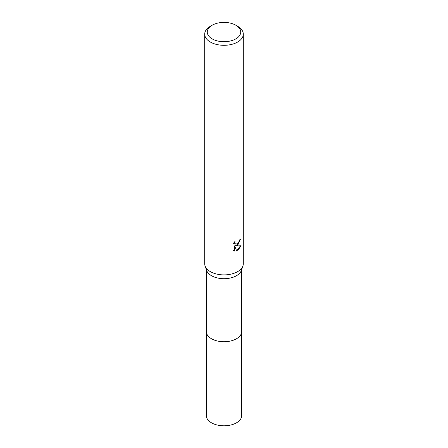 <?xml version="1.0" encoding="UTF-8"?>
<svg xmlns="http://www.w3.org/2000/svg" width="448" height="448" viewBox="0 0 448 448"><rect width="100%" height="100%" fill="white"/><g stroke="black" fill="none" stroke-linecap="round" stroke-linejoin="round"><path stroke-width="0.67" d="M241.696 331.251A17.702 10.22 180 0 1 241.702 331.526A17.696 10.214 180 0 1 236.51 338.744A17.696 10.214 180 0 1 217.23 340.956A17.696 10.214 180 0 1 206.304 331.52A17.702 10.22 180 0 1 206.304 331.251M241.696 331.33A17.696 10.22 180 0 1 236.516 338.75A17.696 10.22 180 0 1 217.073 340.928A17.696 10.22 180 0 1 206.304 331.33M235.827 25.228L237.647 26.281A19.303 11.144 180 0 1 243.303 34.16L243.303 263.749A19.303 11.144 180 0 1 242.928 265.938L241.349 270.486A17.696 10.214 180 0 1 236.51 275.705A17.696 10.214 180 0 1 218.876 278.258A17.696 10.214 180 0 1 206.651 270.486L205.072 265.938A19.303 11.144 180 0 1 204.697 263.749L204.697 34.16A19.303 11.144 180 0 1 210.353 26.281L212.173 25.228A16.727 9.66 180 0 1 235.827 25.228A16.727 9.66 180 0 1 235.827 38.886A16.727 9.66 180 0 1 212.173 38.886A16.727 9.66 180 0 1 212.173 25.228L210.353 26.281M242.928 265.938A19.303 11.144 180 0 1 237.647 271.634A19.303 11.144 180 0 1 218.411 274.417A19.303 11.144 180 0 1 205.072 265.938M237.647 245.364L235.799 246.058L241.091 245.717L237.647 250.723L236.74 251.104L234.741 246.109L234.741 251.149L232.977 250.113L232.977 243.897L235.01 241.382L234.735 242.62L235.48 244.093L237.647 243.69L239.047 241.466L239.249 240.173A19.303 11.144 0 0 0 240.425 239.193L237.647 245.364M243.303 34.16A19.303 11.144 180 0 1 237.647 42.039A19.303 11.144 180 0 1 216.614 44.458A19.303 11.144 180 0 1 204.697 34.16M239.921 239.641L238.47 243.757L235.34 245.795L235.799 246.058M235.486 244.093L234.466 243.236L234.276 242.15M233.582 250.628L234.276 250.88L234.276 245.846L234.741 246.109M236.6 250.74L240.481 245.862M234.276 250.886L234.741 251.149M206.298 331.526A17.702 10.22 180 0 0 211.484 338.75A17.702 10.22 180 0 0 230.776 340.967A17.702 10.22 180 0 0 241.702 331.526L241.696 415.582A17.696 10.214 180 0 1 230.77 425.018A17.696 10.214 180 0 1 211.49 422.806A17.696 10.214 180 0 1 206.304 415.582L206.304 269.494M241.696 331.52L241.696 269.494"/></g></svg>
